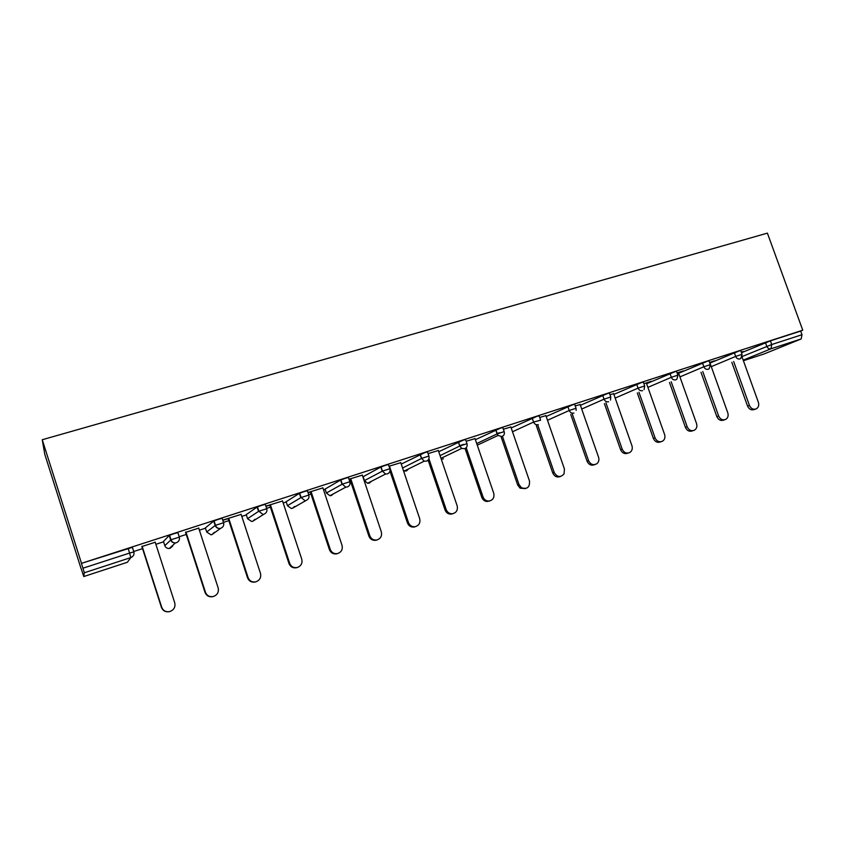 <?xml version="1.0" encoding="UTF-8"?>
<svg xmlns="http://www.w3.org/2000/svg" width="845" height="845" viewBox="0 0 845 845"><rect width="100%" height="100%" fill="white"/><g stroke="black" fill="none" stroke-linecap="round" stroke-linejoin="round"><path stroke-width="1.27" d="M130.436 558.08L127.352 562.284L83.761 576.543L127.363 562.274L130.795 557.594L84.299 572.762L83.761 576.543L81.141 568.579M133.732 551.5L142.552 548.637M155.881 544.307L163.592 541.803M179.203 536.733L186.238 534.452M199.388 530.185L205.462 528.209M223.492 522.358L228.837 520.626M241.807 516.411L246.339 514.943M266.64 508.352L270.389 507.127M283.181 502.976L286.233 501.983M308.71 494.695L310.928 493.966M323.55 489.868L325.188 489.339M349.724 481.375L350.495 481.122M459.617 445.695L463.673 444.375M496.976 433.559L499.67 432.693M81.067 568.601L44.785 454.304L42.25 439.738L767.397 233.135L802.75 330.205L81.5 563.33L42.25 439.738M764.25 353.897L743.41 360.72L764.25 353.897L801.176 338.951L770.989 348.795L743.199 360.139M741.509 352.724L770.408 340.852L771.738 344.528L802 334.704L800.68 331.071L802.75 330.205M770.408 340.852L800.68 331.071M802 334.704L801.176 338.951M741.297 352.143L743.251 351.509M741.361 352.312L743.315 351.678M81.5 563.33L132.401 547.349L133.848 551.87M163.476 541.465L169.222 535.445L173.901 533.702L177.873 532.646L179.309 537.093C179.89 539.754 178.897 541.624 176.362 542.733L175.422 542.934C173.098 543.029 171.524 542.025 170.679 539.934L169.222 535.445M205.367 527.893L213.743 521.048L218.454 519.295L222.172 518.323L223.598 522.685M246.233 514.637L257.112 507.021L261.855 505.268L265.33 504.37L266.745 508.658M286.138 501.698L299.394 493.353L304.168 491.589L307.4 490.765L308.805 494.99M325.103 489.065L340.62 480.023L345.425 478.249L348.425 477.499L349.819 481.65M363.16 476.717L380.831 467.021L385.647 465.246L388.446 464.56L389.82 468.648M401.238 464.085L424.898 452.561L427.486 451.938L428.859 455.962M438.745 451.726L463.197 440.171L465.595 439.611L466.947 443.583M475.386 439.696L500.589 428.088L502.796 427.581L504.138 431.489M511.193 427.961L537.103 416.279L539.131 415.835L540.473 419.69M546.197 416.5L572.762 404.755L574.674 404.332L576.005 408.146M580.42 405.315L607.597 393.495L609.403 393.094L610.734 396.865M613.882 394.393L641.64 382.489L643.351 382.109L644.672 385.838M646.615 383.714L674.923 371.726L676.539 371.367L677.848 375.064M678.641 373.279L707.455 361.206L708.997 360.868L710.307 364.522M709.98 363.065L739.28 350.918L740.738 350.601L742.037 354.213M709.789 362.537L714.595 360.794L709.557 362.431M678.44 372.698L683.351 370.923L677.098 372.941M646.393 383.081L651.41 381.264L643.911 383.693M613.639 393.696L609.963 394.689M580.145 404.544L575.234 405.938M545.891 415.645L539.691 417.451M510.855 426.989L503.356 429.228M475.006 438.608L466.165 441.28M438.323 450.491L428.056 453.617M400.762 462.669L389.017 466.26M362.294 475.133L349.006 479.231M349.07 479.411L349.841 479.168M322.896 487.892L307.981 492.519M308.045 492.709L310.273 491.98M282.526 500.979L265.921 506.144M265.974 506.335L269.724 505.12M241.142 514.383L222.753 520.129M222.816 520.319L228.171 518.587M198.723 528.125L185.573 532.392M155.205 542.226L141.875 546.546M81.479 563.583L82.947 568.21L129.612 553.053L128.155 548.489M84.299 572.762L82.947 568.21M755.293 409.202L754.247 409.54C751.311 410.448 749.071 409.286 747.54 406.044L749.441 405.41C750.973 408.653 753.212 409.825 756.159 408.917C758.493 407.543 759.232 405.346 758.387 402.336L742.016 356.854M749.441 405.41L733.661 361.512M747.54 406.044L731.812 362.273M724.524 419.817L723.711 420.092C720.69 421.063 718.398 419.902 716.824 416.596L718.651 415.983C720.236 419.3 722.538 420.461 725.559 419.479C727.894 418.074 728.644 415.856 727.798 412.835L710.508 364.533M718.651 415.983L702.765 371.536M710.487 364.48L709.737 362.368M716.824 416.596L700.991 372.275M693.058 430.675L692.541 430.844C689.425 431.922 687.059 430.77 685.443 427.38L687.196 426.788C688.833 430.189 691.199 431.341 694.315 430.263C696.639 428.806 697.378 426.577 696.544 423.577L678.377 372.529M687.196 426.788L671.205 381.771M685.443 427.38L669.493 382.489M660.832 441.777L660.737 441.808C657.516 443.033 655.055 441.903 653.365 438.397L655.055 437.837C656.755 441.343 659.216 442.484 662.438 441.248C664.709 439.727 665.427 437.499 664.603 434.552L646.33 382.912M655.055 437.837L638.936 392.228M653.365 438.397L637.31 392.925M628.067 453.1C624.782 454.346 622.279 453.195 620.579 449.667L622.184 449.128C624.001 452.804 626.599 453.902 629.958 452.413C632.092 450.818 632.757 448.6 631.954 445.769L613.576 393.516M622.184 449.128L605.96 402.907M620.579 449.667L604.397 403.583M594.616 464.676C591.268 465.891 588.754 464.729 587.053 461.18L588.574 460.673C590.655 464.665 593.465 465.637 597.014 463.609C598.809 461.93 599.327 459.807 598.566 457.24L580.082 404.375M588.574 460.673L572.223 413.807M587.053 461.18L570.755 414.462M560.404 476.506C557.003 477.7 554.457 476.517 552.757 472.968L554.204 472.482C557.193 477.309 560.488 477.774 564.08 473.865L564.418 468.975L545.838 415.465M554.204 472.482L537.726 424.95M552.757 472.968L536.332 425.574M525.4 488.611L520.108 488.188L517.679 485.019L519.031 484.565L521.471 487.745C527.248 489.53 529.921 487.269 529.488 480.974L510.803 426.82M519.031 484.565L502.426 436.347M517.679 485.019L501.127 436.918M489.582 501L486.995 501.486C484.502 501.191 482.759 499.817 481.787 497.346L483.044 496.923C484.016 499.406 485.759 500.789 488.262 501.074C492.741 500.567 494.568 497.958 493.744 493.248L474.953 438.428M483.044 496.923L466.208 447.713M481.787 497.346L465.088 448.537M452.909 513.675L451.198 514.13C448.272 514.193 446.213 512.809 445.04 509.968L446.202 509.588C447.375 512.44 449.434 513.823 452.371 513.76C456.416 512.767 458.011 510.126 457.156 505.817L438.259 450.311M446.202 509.588L428.911 458.708M445.04 509.968L428.109 460.102M415.36 526.667L414.071 527.037C410.923 527.312 408.705 525.928 407.427 522.897L408.473 522.548C409.762 525.59 411.98 526.974 415.138 526.71C419.036 525.516 420.556 522.844 419.69 518.693L400.699 462.479M408.473 522.548L389.45 466.123M407.427 522.897L389.957 471.087M376.902 539.966L375.888 540.272C372.571 540.673 370.247 539.29 368.906 536.131L369.846 535.814C371.187 538.994 373.522 540.377 376.849 539.976C380.704 538.666 382.193 535.962 381.327 531.875L362.23 474.943M369.846 535.814L350.717 478.671M368.906 536.131L349.777 478.978M337.461 553.602L336.69 553.834C333.247 554.331 330.828 552.947 329.434 549.683L330.258 549.419C331.652 552.683 334.081 554.066 337.535 553.57C341.391 552.186 342.89 549.451 342.035 545.374L322.832 487.702M330.258 549.419L311.023 491.526M329.434 549.683L310.21 491.801M296.986 567.587L296.489 567.734C292.93 568.305 290.426 566.921 288.99 563.583L289.698 563.351C291.134 566.699 293.637 568.093 297.218 567.523C301.105 566.055 302.616 563.288 301.76 559.21L282.462 500.789M289.698 563.351L270.368 504.708M288.99 563.583L269.661 504.93M255.855 581.825L255.264 581.994C251.578 582.627 249 581.233 247.543 577.822L248.113 577.642C249.581 581.064 252.159 582.458 255.855 581.825C259.795 580.293 261.337 577.484 260.482 573.385L241.078 514.193M248.113 577.642L228.678 518.207M247.543 577.822L228.108 518.386M213.426 596.486L212.972 596.612C209.169 597.299 206.529 595.905 205.029 592.419L205.472 592.292C206.972 595.778 209.623 597.183 213.426 596.486C217.429 594.912 219.003 592.06 218.158 587.93L198.66 527.935M205.472 592.292L185.942 532.054M205.029 592.419L185.509 532.192M169.37 611.664C165.546 612.287 162.905 610.861 161.437 607.397L161.722 607.312C163.254 610.872 165.979 612.276 169.898 611.537C173.975 609.9 175.591 607.006 174.746 602.844L155.142 542.025M161.722 607.312L142.108 546.25M161.437 607.397L141.812 546.345M742.121 356.537L771.738 344.528L770.989 348.795C769.119 349.165 767.714 348.341 766.785 346.323L765.464 342.647M130.795 557.594L129.612 553.053L133.859 551.891C134.418 554.563 133.404 556.464 130.795 557.594M711.268 366.645L735.668 356.421C736.608 358.47 738.034 359.305 739.935 358.924L740.79 358.46L742.079 354.298L735.668 356.421L734.337 352.714M679.929 376.891L703.853 366.762L702.512 363.001M647.904 387.369L671.331 377.324L669.979 373.522M615.181 398.079L638.07 388.13L636.707 384.285M581.719 409.043L604.038 399.178L602.675 395.291M547.507 420.271L569.224 410.49L567.851 406.551M512.503 431.763L533.586 422.067L532.202 418.074M476.696 443.54L497.092 433.918L495.709 429.873M440.065 455.613L459.733 446.044L458.339 441.956M402.569 468.003L421.454 458.476L420.049 454.335M363.128 476.633L364.459 480.594L382.236 471.214L380.831 467.021M325.071 488.991L326.413 492.994L342.045 484.28L340.62 480.023M286.117 501.634L287.458 505.69L300.82 497.663L299.394 493.353M246.222 514.584L247.564 518.682L258.549 511.394L257.112 507.021M205.346 527.85L206.698 532.001L215.179 525.474L213.743 521.048M163.465 541.434L164.828 545.648L171.028 539.744C171.81 541.898 173.267 542.955 175.422 542.934L169.285 548.468C167.109 548.553 165.62 547.613 164.828 545.648L164.828 545.648M708.205 369.265L709.208 368.695L710.339 364.617L703.853 366.762C704.804 368.832 706.251 369.666 708.205 369.265M675.757 379.849L676.972 379.088L677.891 375.159L671.331 377.324C672.293 379.416 673.761 380.261 675.757 379.849M642.57 390.675C640.531 391.098 639.031 390.242 638.07 388.13L644.714 385.943L644.07 389.598M608.622 401.745C606.541 402.178 605.02 401.322 604.038 399.178L610.766 396.97L610.502 400.097M573.892 413.078C571.759 413.522 570.206 412.656 569.224 410.49L576.047 408.262L576.163 410.353M538.339 424.676C536.163 425.13 534.579 424.264 533.586 422.067L540.61 420.197M495.761 429.851L498.043 435.471L501.941 436.538C504.011 435.619 504.761 433.971 504.18 431.615L497.092 433.918L498.043 435.471L477.267 445.167M442.558 459.152L443.414 458.761M458.444 441.914L459.838 446.002L461.729 448.41L464.676 448.695C466.789 447.755 467.56 446.086 466.989 443.688L459.733 446.044L461.729 448.41L440.984 458.317M420.208 454.261L421.613 458.402L428.89 456.068C429.471 458.486 428.668 460.176 426.493 461.148L424.232 461.18L404.248 471.014L406.392 470.982L408.631 468.859M421.613 458.402L424.232 461.18L421.613 458.402M406.318 471.014L403.477 470.697M381.032 466.926L382.436 471.119L389.862 468.743C390.432 471.193 389.608 472.915 387.38 473.908L385.552 474.056L367.586 483.255L369.307 483.118L371.462 481.27M382.436 471.119L385.552 474.056L382.436 471.119M369.244 483.139L367.586 483.255L364.48 480.668M340.862 479.907L342.278 484.153L349.851 481.734C350.421 484.227 349.566 485.97 347.284 486.984L345.763 487.174L329.92 495.719L331.356 495.54L333.49 493.797M342.278 484.153L345.763 487.174L342.278 484.153M331.293 495.561L329.92 495.719L326.434 493.057M299.669 493.216L301.105 497.525L308.837 495.064C309.407 497.578 308.52 499.363 306.175 500.398L292.497 508.246L294.694 506.472M301.105 497.525L304.865 500.599L301.105 497.525M292.444 508.267L291.261 508.447L287.48 505.743M257.429 506.863L258.866 511.236L266.767 508.722C267.337 511.278 266.418 513.084 264.01 514.151L252.708 521.27L255.042 519.295M258.866 511.236L262.858 514.351L258.866 511.236M252.666 521.28L251.62 521.471L247.585 518.735M214.07 520.879L215.517 525.305L223.608 522.738C224.178 525.337 223.228 527.174 220.756 528.252L211.937 534.61L214.524 532.223M215.517 525.305L215.179 525.474C215.993 527.502 217.503 528.495 219.721 528.463C217.661 528.431 216.267 527.375 215.517 525.305M211.905 534.621L210.965 534.8L206.719 532.044M170.151 548.278L172.792 545.923M169.581 535.255L171.028 539.744L179.32 537.124M442.643 459.131L443.213 458.856M406.392 470.982L408.462 468.933M369.307 483.118L371.261 481.375M331.356 495.54L333.257 493.913M292.497 508.246L294.44 506.62M252.697 521.27L254.757 519.485M211.937 534.61L214.207 532.456M170.172 548.268L172.739 545.352M127.363 562.284L130.109 558.524M520.108 488.188L521.471 487.745M486.995 501.486L488.262 501.074M451.198 514.13L452.371 513.76M414.071 527.037L415.138 526.71M375.888 540.272L376.849 539.976M336.69 553.834L337.535 553.57M296.489 567.734L297.218 567.523"/></g></svg>
